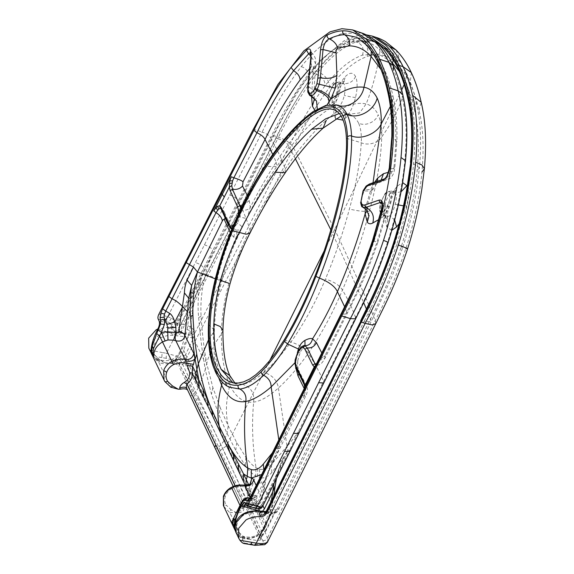 <?xml version="1.0" encoding="UTF-8"?>
<svg xmlns="http://www.w3.org/2000/svg" width="574" height="574" viewBox="0 0 574 574"><rect width="100%" height="100%" fill="white"/><g stroke="black" fill="none" stroke-linecap="round" stroke-linejoin="round"><path stroke-width="0.43" stroke-dasharray="2.87 2.15" d="M223.831 506.505L230.016 512.905L241.396 536.948L241.087 537.185L241.747 537.364L241.396 536.948C240.929 537.393 239.738 536.668 237.83 534.774L235.57 531.316M245.837 485.224L246.138 487.161L249.69 494.659C250.02 498.899 248.277 502.551 244.459 505.615C244.797 506.29 244.215 506.404 242.709 505.981C240.04 507.574 238.511 509.461 238.138 511.649L238.691 512.769L236.739 512.812C233.245 512.417 230.985 512.417 229.973 512.812L230.016 512.905M164.035 380.124L170.736 387.156M238.131 509.095L243.319 506.225L253.213 504.288L250.149 497.45M152.167 355.033L154.313 358.248L158.919 362.617L159.357 359.654C163.683 361.175 168.089 361.017 172.58 359.181C176.735 356.619 179.612 353.189 181.219 348.899L187.081 329.454L189.764 330.653L183.759 350.513C181.929 355.349 178.636 359.181 173.893 362.007C168.813 364.117 163.82 364.318 158.919 362.617L170.291 386.668M233.209 486.422L242.587 506.246L242.68 507.545L244.474 506.153L244.459 505.615C242.996 505.744 242.393 506.003 242.659 506.383L215.681 449.284C220.416 446.134 223.595 442.267 225.23 437.704L227.046 433.399L228.201 425.894C225.367 413.481 225.934 399.949 229.887 385.29C235.792 397.538 243.706 403.156 253.651 402.13C260.883 401.104 269.134 396.383 278.412 387.974C288.284 379.048 298.25 367.468 308.31 353.24C321.218 334.42 332.604 313.354 342.47 290.042C353.347 264.406 362.309 238.138 369.369 211.239C376.838 183.773 380.978 158.969 381.782 136.827C390.858 124.4 397.717 111.37 402.367 97.731C406.349 115.245 407.131 136.691 404.706 162.069C402.087 187.849 396.39 214.511 387.629 242.041C378.524 268.984 367.834 294.139 355.564 317.501L298.372 431.713L289.719 450.03C289.605 449.234 288.966 449.528 287.818 450.913L287.007 446.371L271.337 464.567C267.549 468.456 263.645 470.02 259.613 469.259L256.04 467.745C252.488 465.449 249.109 461.984 245.887 457.349L236.703 442.54L228.201 425.894L220.222 407.705L218.924 414.801L227.046 433.399L235.771 450.403L245.206 465.5C248.52 470.199 252.008 473.737 255.674 476.097L259.613 477.769L272.298 505.342L266.264 525.232L272.205 504.905L270.526 505.838L264.65 525.253C263.043 529.537 260.173 532.973 256.026 535.556C251.527 537.436 247.121 537.623 242.795 536.123C242.214 537.393 241.747 537.666 241.396 536.948C246.275 538.613 251.254 538.376 256.334 536.252C261.062 533.397 264.341 529.551 266.178 524.722L250.429 490.957C248.786 495.527 245.6 499.387 240.872 502.53L187.59 389.99M258.106 507.933C260.209 508.284 261.837 507.581 262.992 505.816L262.476 504.811C261.443 506.907 259.814 507.638 257.604 506.993L258.551 508.944M259.383 510.803L262.662 511.061M262.153 503.943L262.117 503.872C260.869 506.132 259.247 506.849 257.245 506.017L257.274 506.074C259.498 506.713 261.127 506.003 262.153 503.943M201.087 316.08L198.626 317.716C197.492 305.404 198.188 292.991 200.713 280.492C196.882 290.322 194.22 300.324 192.728 310.491C192.297 310.01 191.092 311.768 189.133 315.779L191.644 298.136L200.713 280.492L203.411 272.499L205.607 274.315C201.818 288.263 200.312 302.182 201.087 316.08C201.94 329.777 203.275 342.42 205.09 354.007L206.733 363.529L205.284 369.591L211.469 394.187L218.924 414.801M275.226 485.654L275.204 484.822C276.596 474.447 279.56 465.076 284.08 456.703L275.958 476.348L277.264 473.737L277.766 474.095L262.476 504.811L262.598 506.433M245.421 503.434L257.604 506.993L257.712 507.854L256.614 508.04L246.21 505.113M158.187 319.051L168.756 322.33L170.413 323.334L176.01 334.599L157.771 329.124M346.395 138.269L361.283 142.754C367.956 145.983 378.869 142.79 381.782 136.827C381.961 127.823 380.756 120.447 378.166 114.707C375.805 122.047 365.38 126.603 358.592 123.159C360.816 128.217 361.713 134.754 361.283 142.754C360.056 162.585 356.088 184.684 349.394 209.051C343.044 232.901 335.065 256.219 325.458 279.021C315.614 302.462 304.112 323.463 290.953 342.032C281.827 354.502 272.844 364.605 264.004 372.347C272.37 375.138 277.17 380.347 278.412 387.974L287.007 446.371C290.344 442.719 294.132 437.833 298.372 431.713L298.753 433.449M264.004 372.347C255.975 379.371 248.793 383.353 242.458 384.286L234.953 383.626L232.965 382.808M237.83 534.774L242.795 536.123M258.515 510.767L259.491 511.054M277.766 474.095L289.719 450.03L289.906 451.516M231.659 487.792L232.147 488.474C236.223 486.53 240.506 486.006 244.998 486.903L248.14 496.108C248.391 500.119 246.583 503.412 242.709 505.981M236.739 512.812L230.927 509.612L229.973 512.812M275.204 484.822L272.205 504.905M259.613 469.259L259.613 477.769C264.09 478.623 268.166 476.858 271.832 472.452L284.08 456.703L287.818 450.913L277.264 473.737M198.626 317.716C199.982 332.733 201.61 346.56 203.519 359.202L189.764 330.653L192.728 310.491M270.526 505.838L271.373 500.966M250.429 490.957L255.674 476.097L256.04 467.745C252.438 445.941 251.642 424.071 253.651 402.13C254.54 392.874 250.809 386.926 242.458 384.286M229.894 375.712L229.887 385.29C224.183 373.007 221.356 355.916 221.428 334.018C221.564 317.996 224.047 301.077 228.875 283.269C234.199 264.736 241.216 246.928 249.934 229.851C261.12 207.393 272.872 187.102 285.199 168.993C298.717 148.946 312.421 132.694 326.312 120.231C340.547 107.058 353.835 101.605 366.198 103.88C372.985 86.624 377.599 68.844 380.038 50.541C385.262 55.649 389.768 62.171 393.556 70.093C397.287 78.05 400.221 87.262 402.367 97.731L402.761 94.638M361.563 32.926L342.334 33.457C329.167 37.92 315.485 48.955 301.293 66.57C287.38 84.93 274.322 106.764 262.131 132.07L253.335 129.222M378.51 43.889L380.038 50.541C371.321 41.192 360.666 38.472 348.081 42.376C335.302 46.695 322.057 57.393 308.346 74.455C294.921 92.27 282.329 113.401 270.562 137.839C269.17 135.342 266.358 133.419 262.131 132.07L167.673 316.762L158.933 314.107M238.691 512.769C242.96 511.972 244.553 510.394 243.469 508.019L240.872 502.53M310.599 52.299L311.223 52.313L311.517 57.651L308.733 86.645L314.122 90.893L311.682 93.842L313.368 68.564C313.483 66.06 312.895 65.414 311.61 66.641L309.422 68.923M244.553 498.483L249.102 498.146L250.077 498.82L252.754 498.627L249.597 498.246M249.116 498.763L251.448 497.959L252.962 495.441L256.011 495.376C256.851 494.479 257.145 494.566 256.887 495.642C255.222 498.297 252.747 499.387 249.46 498.928L249.353 498.153M381.696 202.414L382.836 210.744C381.366 209.955 381.036 209.539 381.854 209.503M246.275 505.45L247.868 506.49L241.41 508.456C238.741 510.071 237.033 511.592 236.273 513.013L240.578 507.064C241.561 508.801 241.668 508.887 240.901 507.316C241.668 508.887 241.561 508.801 240.578 507.064L242.572 503.922C240.972 503.434 240.406 503.635 240.865 504.524M392.15 171.375L388.612 178.93L384.379 179.196C387.472 178.256 389.617 174.783 390.801 168.77L394.74 168.469L394.001 167.12C393.671 169.674 393.054 171.088 392.15 171.375L388.404 172.293M253.213 504.288L254.368 505.479L256.564 502.379L258.809 500.341L262.017 499.193L261.679 497.658C260.653 502.078 257.834 504.288 253.213 504.288M382.105 203.935L384.709 209.56L383.353 216.498C384.343 215.838 384.508 216.785 383.855 219.34L385.534 216.176L382.836 210.744L374.148 241.001L372.964 240.549M251.383 504.546L253.93 505.543L256.564 502.379M265.855 477.317L266.171 478.781L264.693 480.187L272.966 461.632L273.942 460.822L273.525 458.454L265.855 477.317L261.679 497.658L256.191 485.482M246.684 498.462L242.572 503.922L256.169 502.465L256.865 498.433C254.913 500.062 252.431 500.829 249.41 500.715L247.868 506.49L254.368 505.479C255.882 505.565 260.618 505.127 262.017 499.193L266.171 478.781L269.349 470.034L269.206 468.37M261.644 474.511L273.525 458.454L279.502 445.359L272.37 452.843M256.865 498.433L256.887 495.642L264.693 480.187C263.968 482.16 262.131 483.086 259.168 482.978L276.194 448.567L279.316 448.538L272.966 461.632M374.643 182.216L371.055 188.753L365.308 208.714M373.035 182.762L372.189 186.464L372.698 189.327L364.705 189.815L367.41 185.883L376.049 184.175L377.477 181.248M383.425 179.217L370.524 183.945L376.752 183.529L381.172 179.985M250.07 483.968L250.106 485.489L244.998 486.903L244.409 485.159L250.673 483.229L249.611 487.943L248.7 484.829M264.693 480.187L258.809 500.341M315.112 366.564L318.183 360.357L320.084 360.099L342.793 314.157L346.997 314.007L346.775 312.256L325.164 355.363L324.87 358.363L320.084 360.099L317.888 364.21L315.757 365.251M304.694 387.615L300.97 395.149L305.605 396.16L304.615 394.969L279.502 445.359L278.806 439.878M249.46 498.928L249.41 500.715M383.353 216.498L378.84 219.526M245.916 489.206L249.611 487.943L249.798 494.975L249.611 486.752L250.049 483.81M233.675 224.57L235.419 222.016L238.188 214.461M242.587 506.246L242.659 506.383C243.606 508.392 242.099 510.143 238.138 511.649M321.813 352.996L323.176 356.54C323.557 357.609 324.224 357.215 325.164 355.363M383.855 219.34L376.974 242.285C368.257 267.219 358.19 290.537 346.775 312.256L344.637 306.789M295.553 366.843L295.797 361.735L294.9 362.797M304.615 394.969L305.282 390.772L304.206 388.605M390.334 106.463L392.415 101.476C390.456 91.754 387.708 83.108 384.171 75.531L381.05 69.605M394.001 167.12L395.795 143.916C396.218 127.55 395.091 113.401 392.415 101.476L393.147 96.941C396.053 109.67 397.301 124.544 396.892 141.541L393.283 137.803C393.577 120.518 392.178 105.465 389.079 92.644L393.147 96.941C390.966 86.495 387.888 77.016 383.913 68.521L379.809 64.625C383.611 72.69 386.704 82.032 389.079 92.644L387.608 91.295M247.444 195.77L249.252 200.62L250.321 207.293C258.616 190.999 267.226 175.945 276.151 162.148L272.786 154.478M208.513 339.873L213.241 332.705C213.557 316.009 216.104 298.652 220.875 280.643C224.958 265.647 230.174 250.917 236.524 236.452L233.561 237.17L230.289 232.721M215.544 372.117L221.586 377.47C225.058 383.726 227.77 387.063 229.736 387.486L216.994 373.279C211.605 361.842 209.266 345.993 209.984 325.738C210.651 310.649 213.141 294.606 217.431 277.608C221.657 261.141 227.003 245.17 233.475 229.679C243.441 206.016 254.49 184.95 266.623 166.474L276.646 166.546L276.151 162.148C289.389 141.699 302.893 124.759 316.654 111.327L314.882 110.459M311.531 96.21L311.682 93.842M208.462 324.482L214.367 330.043L213.241 332.705L214.425 357.595L218.687 377.699M317.888 364.21L315.951 365.236L309.644 377.606M389.294 167.945L390.801 168.77L393.283 137.803L391.827 136.483M311.61 66.641L310.685 55.822M304.012 389.316L309.178 378.56M305.224 345.692L301.773 347.284L298.408 352.536L296.026 360.185L295.732 364.289L296.873 368.723L304.694 384.695L305.325 388.196L304.729 390.851L276.194 448.567L274.444 448.674M297.461 353.154L300.568 351.891C299.355 354.309 297.454 361.642 297.755 360.974L295.797 361.735L297.476 352.458M240.406 209.747L240.972 209.883C245.256 210.73 248.37 209.869 250.321 207.293L247.667 216.312L240.334 231.358L236.524 236.452C237.521 233.008 236.531 230.239 233.553 228.143L237.335 223.437L240.025 216.778L240.879 208.764M285.364 172.623L285.199 168.993C281.676 159.084 276.797 148.702 270.562 137.839L203.684 268.173C202.371 265.755 199.58 263.861 195.303 262.497M225.015 217.575L224.513 212.538C224.714 212.064 223.53 210.68 220.94 208.369L229.471 226.264L231.566 228.66L233.553 228.143L232.499 227.347M315.865 365.028L316.704 365.15M187.892 390.557L186.959 388.655M264.542 166.603L266.623 166.474C289.748 131.288 316.805 101.62 336.909 105.035M326.864 105.107L316.654 111.327L317.307 109.024M237.779 216.19L240.025 216.778C244.259 218.256 246.555 218.579 246.92 217.74L247.667 216.312C256.944 198.095 266.609 181.506 276.646 166.546L287.108 151.715C305.296 126.28 327.51 107.08 337.06 105.659L338.832 105.394M358.592 123.159C356.031 118.1 352.357 114.972 347.571 113.774L339.241 113.508M341.071 116.005L349.329 114.262L347.571 113.774L349.1 114.204L359.604 112.927L366.198 103.88C371.349 105.386 375.339 108.995 378.166 114.707M166.869 321.691C166.338 320.5 166.611 318.857 167.673 316.762L171.353 318.154L174.496 320.22L176.139 322.308C175.084 324.375 173.441 325.071 171.217 324.403L158.976 320.73M205.09 354.007L203.519 359.202L205.284 369.591L200.039 384.451C198.403 389.021 195.217 392.889 190.496 396.046M222.942 330.559L221.428 334.018C213.858 344.206 208.958 354.043 206.733 363.529L212.875 387.572L220.222 407.705M191.644 298.136L191.974 293.472L203.411 272.499C204.05 270.038 204.143 268.603 203.684 268.173L191.58 291.936L191.974 293.472M187.081 329.454L189.133 315.779L180.918 332.504L176.139 322.308L191.58 291.936M180.918 332.504C179.963 334.714 178.327 335.417 176.01 334.599M204.344 244.847C208.814 246.181 211.576 248.054 212.631 250.479C209.632 259.226 207.286 267.168 205.607 274.315L230.059 283.613M159.299 359.633L154.313 358.248M248.32 539.259L257.604 540.514L260.854 539.854L261.22 536.676L220.344 450.554L222.597 448.373C225.403 447.103 227.096 445.474 227.677 443.494L266.314 529.171L261.823 535.327L261.22 536.676L261.428 537.608L258.171 538.297L259.226 535.872L263.509 530.017L266.458 530.089L266.314 529.171L275.046 511.319L277.751 507.925L278.612 508.93C277.507 511.448 275.57 512.79 272.815 512.955L272.349 512.69L271.33 514.01L256.004 512.073C251.807 511.994 247.781 512.948 243.936 514.928C237.098 519.714 235.197 525.31 238.239 531.732L243.168 536.403L248.32 539.259C245.493 538.62 243.498 538.577 242.328 539.13L236.797 533.942L238.239 531.732M179.942 353.369L175.651 359.216L174.596 361.642C177.273 361.921 178.93 362.732 179.562 364.081L184.613 356.468C183.931 355.141 182.374 354.108 179.942 353.369L187.755 337.361L184.261 336.637L184.512 333.616L171.726 332.231C167.192 332.174 162.858 333.214 158.733 335.352L152.949 340.633M159.529 359.618L154.571 354.89L152.11 354.94L157.757 360.364L159.529 359.618L164.702 362.524L174.03 363.859C176.785 364.217 178.442 365.035 178.988 366.327L179.562 364.081L196.631 400.336L198.748 398.047L181.262 361.534L177.553 357.1M265.884 511.857L272.815 512.955L272.349 512.69L274.092 512.474L275.534 511.599L275.025 512.553L271.33 514.01L263.509 530.017M267.85 513.314C268.345 512.022 268.768 511.728 269.12 512.453L266.393 512.23L267.549 513.414L270.799 509.856L278.505 509.784L278.612 508.93M265.181 512.604L265.791 513.149L268.704 509.525L270.799 509.856L364.153 321.354L371.055 321.82L370.539 318.95L277.751 507.925L274.092 512.474L268.768 512.037L269.12 512.453M266.494 510.774L268.704 509.525L362.237 320.758C374.707 297.023 385.549 271.473 394.761 244.094C403.551 216.312 409.219 189.398 411.759 163.346C414.119 137.473 413.115 115.618 408.731 97.788L407.44 96.748M154.571 354.89C151.5 348.418 153.402 342.807 160.261 338.057C164.114 336.106 168.153 335.18 172.365 335.288L184.261 336.637M366.399 309.034L370.539 318.95C382.227 296.622 392.444 272.621 401.19 246.935C409.535 220.725 414.873 195.303 417.205 170.679C419.364 146.327 418.403 125.785 414.306 109.06C412.024 98.836 409.047 89.838 405.38 82.06L404.211 84.543M391.863 230.274L386.991 227.333C385.168 222.669 385.326 215.853 387.457 206.884C389.839 197.851 393.168 190.877 397.452 185.962L402.639 182.568M407.102 185.495C409.004 190.123 408.867 196.968 406.686 206.03L399.203 223.623M391.389 61.813L378.266 53.978L362.524 55.104C350.527 59.301 338.014 69.554 324.984 85.863C312.177 102.961 300.173 123.195 288.98 146.564L194.93 332.87L193.33 338.595L184.613 356.468L227.677 443.494L269.816 360.45M335.675 118.768L335.352 118.187C333.2 113.408 333.164 106.448 335.252 97.315C337.591 88.231 340.97 81.293 345.397 76.493C349.839 72.195 353.218 72.209 355.55 76.536C357.631 81.372 357.631 88.331 355.557 97.415C353.24 106.477 349.882 113.394 345.483 118.158L343.108 120.153M188.286 334.298L188.408 335.266C191.185 335.381 193.359 334.585 194.93 332.87L194.112 330.315C193.058 332.949 191.12 334.276 188.286 334.298L180.014 332.504C175.371 331.966 172.487 330.595 171.353 328.385L170.607 326.8L157.85 328.967M396.06 50.038L398.837 56.776L397.194 64.252C389.107 55.24 379.12 52.643 367.238 56.467C355.234 60.672 342.714 70.932 329.67 87.255C316.848 104.36 304.837 124.594 293.644 147.956L184.319 362.373C183.493 360.307 181.341 358.341 177.854 356.461L166.438 353.254L166.209 358.32L175.12 360.651L176.756 361.598L179.684 364.999C195.949 394.46 211.01 423.813 224.857 453.073C238.705 482.347 251.319 511.491 262.72 540.514C263.631 542.086 263.394 543.363 262.024 544.339L254.347 544.611L244.158 542.99L242.372 539.216M260.646 538.921L178.988 366.327M198.748 398.047L262.942 534.172L263.157 535.068L261.127 533.748M411.35 72.618L410.116 83.445C413.782 91.23 416.76 100.235 419.049 110.452C423.146 127.191 424.114 147.74 421.947 172.107C419.616 196.746 414.27 222.188 405.918 248.427C397.172 274.135 386.955 298.157 375.274 320.493L267.434 538.046L267.764 541.512M244.158 542.99L243.857 543.513M371.78 38.085L352.572 38.645C339.643 43.1 326.19 54.006 312.213 71.355C298.408 89.58 285.457 111.256 273.353 136.375L177.574 323.98L183.034 324.353L277.744 138.721C283.872 140.565 287.617 143.177 288.98 146.564L295.409 158.783M180.014 332.504C178.787 330.409 179.088 327.567 180.918 323.98L275.829 138.112C287.782 113.3 300.575 91.869 314.208 73.824C328.012 56.654 341.308 45.855 354.086 41.443L372.878 40.811L384.953 49.099M265.554 513.127L270.921 513.859L274.028 513.673L276.582 512.453L278.505 509.784L371.055 321.82L391.604 277.594L402.819 247.164L401.19 246.935C404.369 247.674 402.891 246.849 396.756 244.467C405.531 216.721 411.149 189.815 413.603 163.741C415.892 138.011 414.873 116.228 410.546 98.398C408.171 87.729 405.065 78.344 401.248 70.25L406.83 73.91L405.38 82.06L399.396 71.449M396.756 244.467C387.615 271.631 376.745 297.26 364.153 321.354L362.237 320.758L360.788 321.182M414.306 109.06L416.344 102.653C413.947 91.876 410.776 82.297 406.83 73.91C402.862 65.501 398.083 58.44 392.508 52.722L385.95 49.644C390.643 54.25 395.127 60.909 399.396 69.633L401.248 70.25C397.416 62.179 392.925 55.513 387.773 50.261L374.664 41.414L356.009 42.017C343.309 46.429 330.057 57.185 316.245 74.297C302.677 92.098 289.848 113.573 277.744 138.721L275.829 138.112L273.353 136.375M392.501 52.715L381.38 44.205L372.863 40.811L377.792 43.179M401.011 191.859L395.615 192.799C396.584 195.382 396.469 199.178 395.264 204.179C393.936 209.166 392.128 213.026 389.839 215.759L385.592 217.302L384.745 216.075L387.83 219.677L386.991 227.333M387.457 206.884L388.763 206.583L385.039 204.696C386.345 199.63 388.153 195.727 390.464 192.986L393.405 191.099L395.615 192.799L390.944 192.929L388.785 191.443L385.183 193.33L380.655 202.715C379.766 206.382 379.715 209.187 380.512 211.132C381.43 212.882 382.801 212.868 384.645 211.074L388.942 202.507C389.861 198.812 389.904 196.007 389.086 194.091C388.146 192.376 386.761 192.405 384.917 194.184M385.039 204.696C383.87 209.718 383.776 213.514 384.745 216.075L380.368 212.409L380.512 211.132M333.15 107.029L334.133 108.292L338.854 107.08C341.286 104.396 343.101 100.507 344.3 95.406C345.354 90.305 345.261 86.416 344.02 83.747L341.437 82.01L338.337 83.847C335.919 86.538 334.111 90.398 332.898 95.413C331.829 100.472 331.908 104.346 333.15 107.029L329.261 103.908C328.292 101.648 328.35 98.326 329.433 93.957C330.646 89.58 332.339 86.222 334.513 83.89L337.196 82.326L339.349 83.861C340.296 86.179 340.224 89.522 339.141 93.899C337.935 98.247 336.249 101.562 334.097 103.858L330.05 104.956L328.773 103.363L336.07 110.265L333.15 107.029M166.209 358.32L161.811 357.602L162.119 352.551L166.438 353.254L276.847 136.648C289.016 111.299 302.082 89.444 316.052 71.09C330.244 53.526 343.848 42.49 356.877 37.977L376.013 37.367M157.714 360.278L155.927 356.504L149.95 350.083L148.824 348.174M170.607 326.8C173.664 326.943 175.838 325.68 177.115 323.004L272.915 135.392L295.811 93.368L319.725 60.909L344.228 40.661L355.78 35.868L366.391 34.87M194.112 330.315C191.587 327.223 187.899 325.236 183.034 324.353C181.147 327.926 180.631 330.724 181.484 332.748M164.702 362.524L158.001 360.666L152.203 355.119M177.115 323.004L177.574 323.98C176.283 326.628 174.209 328.098 171.353 328.385M236.33 532.751L224.456 507.66L226.127 505.084L230.927 509.612M232.147 488.474C228.832 490.325 226.558 492.887 225.331 496.151C223.724 495.871 223.121 496.144 223.516 496.976M170.335 386.754L170.622 387.113M240.901 507.316L239.989 505.393M152.799 356.203L164.673 381.294M264.65 525.253L266.178 524.722M256.026 535.556L256.556 536.654C261.737 533.16 264.973 529.35 266.264 525.232M200.039 384.451L183.759 350.513L181.219 348.899M173.893 362.007L172.58 359.181M275.958 476.348L273.985 483.566M284.202 339.865L290.953 342.032C299.456 344.752 305.239 348.49 308.31 353.24C314.595 362.962 319.668 372.361 323.528 381.445L323.765 382.987M355.564 317.501C352.493 308.704 348.131 299.549 342.47 290.042C339.715 285.422 334.039 281.755 325.458 279.021M225.331 496.151C224.24 499.394 224.506 502.372 226.127 505.084M271.337 464.567L271.832 472.452M257.769 468.621L257.582 477.059M245.887 457.349L245.206 465.5M236.703 442.54L235.771 450.403M307.786 91.969L310.556 95.643M308.116 85.533L308.733 86.645L308.726 92.873L314.358 98.534L313.985 93.454L315.528 63.197L310.929 56.453M256.011 495.376L252.754 498.627L254.971 497.436C253.536 498.591 251.685 498.835 249.417 498.167M242.572 503.922L243.85 507.394M395.795 143.916L396.892 141.541L394.74 168.469L393.742 172.968C391.963 176.914 390.255 178.901 388.612 178.93L376.731 183.537M268.718 471.111L280.169 447.82L279.502 445.359M263.839 470.092L263.925 471.806M363.313 207.558L366.198 209.431M362.223 206.855L362.825 207.221L361.52 203.368L367.432 209.331L367.252 210.622M360.594 202.478L361.52 203.368C361.405 199.501 362.28 195.361 364.16 190.955L371.873 191.013L371.055 188.753M366.119 186.084L367.41 185.883L370.524 183.945L369.512 183.967M257.389 483.078L259.168 482.978L252.962 495.441L251.19 495.534M341.013 314.15L342.793 314.157C354.689 291.456 365.143 267.068 374.148 241.001L377.764 242.522C370.754 263.079 362.675 282.487 353.519 300.747L324.87 358.363C324.21 359.259 325.178 358.822 321.691 363.069C320.608 364.411 318.821 365.121 316.339 365.193L315.729 365.667M279.316 448.538L280.169 447.82L305.605 396.16C306.373 395.371 307.033 393.097 307.578 389.344L306.875 386.625L305.282 390.772M245.206 485.181L246.138 487.161M249.518 498.347L251.448 497.959M240.578 507.064L239.128 507.1M249.69 494.659L248.14 496.108M363.134 191.307L364.16 190.955L364.705 189.815L363.586 190.353M243.469 508.019L242.659 506.383M244.459 505.615L235.075 485.776M216.298 276.654C215.48 276.704 215.853 277.02 217.431 277.608L221.98 280.184L220.875 280.643L215.329 278.864M318.706 362.876L316.41 364.095M371.278 51.179L368.924 46.537L356.748 37.353M378.388 63.463L379.809 64.625C375.984 56.575 371.522 49.952 366.413 44.736L365.337 44.033M384.171 75.531L383.913 68.521C379.801 59.854 374.808 52.528 368.924 46.537L356.892 37.425M302.907 391.368L303.947 392.666M304.033 389.265L304.385 388.239M304.148 389.029L304.729 390.851M304.543 386.919L305.325 388.196M231.831 230.023C231.243 229.378 231.788 229.263 233.475 229.679C237.292 230.561 239.989 230.181 241.568 228.538L240.334 231.358C232.829 247.1 226.708 263.373 221.98 280.184C217.252 297.684 214.719 314.308 214.367 330.043L214.367 330.043C214.131 342.111 214.906 352.594 216.685 361.498C217.969 367.984 219.605 373.308 221.586 377.47L222.253 382.133M303.897 384.02L306.875 386.625L298.774 370.539L296.084 368.049M387.629 242.041L388.232 242.178M404.706 162.069L405.509 160.742M229.765 194.995C234.056 196.423 236.825 198.367 238.074 200.814C243.311 210.959 247.265 220.638 249.934 229.851L250.056 232.85M301.293 66.57C305.411 68.048 307.764 70.674 308.346 74.455M342.334 33.457C346.459 34.813 348.375 37.784 348.081 42.376M369.369 211.239C364.856 211.828 358.198 211.096 349.394 209.051M254.82 507.588L255.416 508.277M258.214 508.916L256.614 508.04M262.225 507.115L257.712 507.854M305.016 345.641L304.242 346.66L300.647 347.514M294.921 363.658L297.483 365.868L297.755 360.981L295.481 359.618M235.419 222.016L237.335 223.437C241.166 225.238 242.58 226.938 241.568 228.538M228.646 225.503L231.76 229.033M221.09 209.001L224.513 212.538L231.587 228.524M298.932 373.861L298.774 370.539L297.483 365.868L296.127 368.121M305.899 345.591L304.242 346.667C303.589 346.509 299.951 352.522 300.568 351.891L299.183 349.379M323.176 356.54L316.475 363.801M214.863 447.641L187.067 388.892M171.353 318.154L168.756 322.33M174.496 320.22C173.506 322.351 172.143 323.392 170.413 323.334M249.252 200.62L242.336 205.772M231.774 229.091L230.719 233.625M313.368 68.564L315.528 63.205C316.374 59.488 314.939 55.857 311.223 52.313L311.058 52.212M233.561 237.17C235.039 233.683 234.379 230.848 231.566 228.66M205.908 359.001L204.409 364.669M212.875 387.572L211.469 394.187M174.439 331.098C176.476 331.306 178.112 330.61 179.353 329.024M172.674 327.259C174.726 327.524 176.362 326.843 177.588 325.2M333.645 109.67L347.571 113.774M261.823 535.327L261.959 536.367L259.226 535.872M257.604 540.514L258.171 538.297M175.651 359.216L180.157 362.718M174.596 361.642L174.03 363.859M272.815 512.955L272.349 512.69M266.393 512.23L265.676 512.123M243.168 536.403L242.328 539.13M239.444 539.538L236.165 532.787M243.433 514.376L243.936 514.928M256.384 511.169L256.004 512.073M160.261 338.057L158.733 335.352M172.365 335.288L171.726 332.231M401.671 89.917L332.647 233.647L363.665 302.577M330.839 229.844L332.647 233.647L324.152 251.01M272.915 135.392L276.847 136.648C285.529 139.41 291.126 143.184 293.644 147.956L337.361 235.075C351.195 264.313 363.83 292.79 375.274 320.493L375.74 323.736M262.72 540.514C264.915 540.787 266.487 539.969 267.434 538.046C256.018 508.987 243.383 479.807 229.528 450.504C215.666 421.223 200.599 391.841 184.319 362.373C183.386 364.311 181.836 365.186 179.684 364.999M246.21 498.376L244.094 500.657M314.208 73.824L312.213 71.355M354.086 41.443L352.572 38.645M413.603 163.741L419.429 167.802C421.696 142.28 420.663 120.562 416.344 102.653L410.546 98.398L408.731 97.788C406.629 88.03 403.522 78.645 399.396 69.633L398.162 68.751M393.678 243.541L394.761 244.094M410.862 161.839C410.159 162.399 410.453 162.901 411.759 163.346M402.819 247.164C409.011 227.799 413.617 208.599 416.652 189.549L419.429 167.802L417.205 170.679M362.524 55.104C364.325 48.202 362.151 43.839 356.009 42.017M316.245 74.297C322.222 76.342 325.135 80.195 324.984 85.863M392.508 52.722L393.448 60.055M264.729 544.69L262.024 544.339M254.956 545.3L254.347 544.611M250.594 544.669L249.984 543.98M407.626 248.75L405.918 248.427M419.049 110.452L421.208 102.337M394.682 220.036L389.839 215.759M406.686 206.03L403.508 205.865M398.334 204.918L395.264 204.179M397.452 185.962L395.924 191.106L390.464 192.986M337.304 93.54C338.222 89.824 338.28 86.975 337.476 85.009C336.565 83.266 335.194 83.273 333.365 85.038L329.06 93.591C328.127 97.3 328.077 100.12 328.902 102.043C329.828 103.743 331.198 103.729 333.013 102.007L337.304 93.54L339.141 93.899M389.086 194.091L390.944 192.929C391.92 195.182 391.863 198.482 390.786 202.837L388.942 202.507M386.051 193.051C383.891 195.39 382.219 198.733 381.036 203.081L380.655 202.715L381.036 203.081C379.981 207.393 379.923 210.694 380.863 212.976L381.674 214.095L385.721 212.925L384.645 211.074M385.721 212.925C387.895 210.579 389.581 207.214 390.786 202.837M355.55 76.536C353.354 81.307 349.509 83.711 344.02 83.747L339.349 83.861L337.476 85.009M275.046 511.319L275.025 512.553L266.458 530.089L261.959 536.367L260.847 539.847M316.052 71.09C324.554 74.139 329.089 79.521 329.67 87.255M356.877 37.977C364.44 39.032 369.943 48.847 367.238 56.467M410.116 83.445C406.435 75.689 402.123 69.289 397.194 64.252M175.12 360.651L177.854 356.461M161.811 357.602L155.927 356.504M149.95 350.083L162.119 352.551M334.097 103.858L333.013 102.007M328.902 102.043L328.773 103.363L328.027 99.761L328.823 93.634L333.637 84.17L334.513 83.89M329.06 93.591L329.433 93.957L329.06 93.591M333.365 85.038L333.637 84.17C333.372 83.811 337.512 81.766 337.196 82.326L344.493 81.393L343.776 82.025L345.397 76.493M335.252 97.315L336.701 97.128L332.898 95.413M335.352 118.187L336.063 110.258M338.337 83.847L343.776 82.025C341.064 84.873 338.703 89.91 336.701 97.128C335.56 103.528 335.18 106.958 335.568 107.417L336.07 110.265M355.557 97.415C353.419 97.437 349.666 96.762 344.3 95.406M338.854 107.08C343.388 109.928 345.598 113.623 345.483 118.158M188.408 335.266L187.755 337.361C190.575 337.29 192.434 337.699 193.33 338.595M220.344 450.554L196.631 400.336M149.462 349.344L152.11 354.94M257.245 506.017L244.452 502.279M241.747 537.364C245.758 539.015 250.695 538.785 256.556 536.654M278.878 469.891L276.489 478.529M230.834 382.241L236.344 384.128L234.945 383.08M262.117 503.872L278.871 469.919M273.791 496.101L272.298 505.342M377.764 242.522L385.534 216.176C386.84 211.239 387.098 204.832 381.954 202.529M376.759 183.529L371.873 191.013L368.185 202.378L367.525 206.977L367.676 211.397M250.077 498.82L248.994 498.856M244.474 506.153L244.474 506.153C248.341 503.147 250.121 499.416 249.798 494.982M187.806 390.363L186.981 388.706M246.87 217.883L241.819 228.151M333.193 109.526L348.102 113.917M268.768 512.037L266.092 511.534M387.83 219.684L380.368 212.409C379.479 211.383 379.5 208.168 380.426 202.766L385.183 193.33C386.811 191.989 388.017 191.357 388.785 191.443L396.684 190.403L395.924 191.106C393.212 194.12 390.822 199.278 388.763 206.583C387.522 213.112 387.084 216.542 387.436 216.872L387.83 219.677"/><path stroke-width="0.86" d="M235.57 531.316L234.594 527.14L231.975 521.608L238.131 509.095M223.831 506.505L223.372 505.421L223.394 496.374L223.831 506.505L235.699 531.596M151.048 350.556L152.167 355.033L164.673 381.294C165.068 382.126 166.022 382.112 167.543 381.244C165.893 378.481 165.613 375.475 166.704 372.225C167.924 368.953 170.205 366.413 173.542 364.598L171.856 361.383C176.039 359.36 180.423 358.714 185.007 359.439L175.838 340.734L173.606 340.152L167.974 339.959L162.614 341.86C156.688 345.383 153.703 350.126 153.667 356.088L151.048 350.556C151.479 344.041 153.724 336.902 157.771 329.124C159.529 325.637 159.931 322.839 158.976 320.73L158.187 319.051C157.663 317.824 157.907 316.174 158.933 314.107L253.335 129.222L277.967 84.414L303.833 50.871L329.935 31.879L341.889 28.7L352.637 29.927L365.997 38.939C370.768 43.617 375.317 50.383 379.658 59.244C383.848 68.406 387.005 77.942 389.143 87.858C396.132 117.161 394.776 154.428 385.068 199.659C375.547 240.8 361.082 279.567 341.673 315.944L350.391 318.62C363.098 294.397 374.14 268.316 383.518 240.37C392.551 211.842 398.385 184.218 401.025 157.506C403.457 131.202 402.518 108.988 398.191 90.871L389.143 87.858M152.727 354.093L153.567 348.447L159.601 335.905L171.856 361.383C167.866 363.557 165.147 366.599 163.683 370.517L164.035 380.124M262.662 511.061L264.384 508.923L262.957 505.73M258.551 508.944L259.383 510.803M264.384 508.923L272.6 492.198L275.233 485.597L276.489 478.529M246.784 505.794L248.65 503.735L260.682 506.957L258.214 508.916L255.416 508.284L246.72 505.773L244.452 502.279L241.338 505.751L258.515 510.767M333.645 109.67L332.741 109.404C336.845 110.473 340.038 113.451 342.326 118.344C344.644 123.188 346 129.824 346.395 138.269C348.002 167.651 335.603 223.415 315.169 275.742C305.72 300.037 295.402 321.411 284.202 339.865L276.632 351.41L269.328 361.046L262.34 368.845L255.681 374.865L249.468 379.149L243.634 381.854L238.203 383.059L233.216 382.858L228.689 381.351L224.664 378.704L221.141 375.023L216.807 367.912C204.165 343.79 209.087 285.386 232.549 230.683C241.884 208.297 252.625 187.798 264.757 169.187C290.896 128.906 318.462 105.221 332.741 109.404L333.193 109.526M208.462 324.482L209.029 323.6C208.326 343.295 210.593 358.707 215.846 369.835C221.105 380.928 228.552 386.051 238.181 385.204C245.371 384.286 253.077 379.801 261.292 371.751C269.22 363.851 276.955 353.713 284.503 341.343C296.184 321.971 306.652 300.31 315.908 276.352C333.422 230.985 348.468 177.481 347.5 136.964C347.141 128.49 345.742 121.638 343.309 116.4C344.127 114.75 345.426 114.161 347.191 114.642C349.717 120.074 351.173 127.191 351.553 135.988C352.572 177.23 337.311 231.81 319.424 278.067C310.039 302.354 299.413 324.324 287.552 343.977C279.782 356.719 271.811 367.145 263.631 375.267C255.2 383.511 247.301 388.11 239.939 389.057L229.033 387.149C223.53 384.444 219.038 379.436 215.544 372.117L213.176 366.255C209.381 355.206 207.81 341.286 208.462 324.482C209.144 309.508 211.605 293.608 215.846 276.783C219.993 260.567 225.238 244.825 231.58 229.55L231.58 229.55C241.295 206.331 252.28 185.352 264.542 166.603L264.542 166.603C280.456 141.778 296.615 123.46 313.024 111.657L325.91 105.358L336.895 105.035C341.193 106.09 344.615 109.29 347.191 114.642C359.245 119.521 374.42 109.828 377.168 98.118C380.096 104.669 381.459 113.243 381.265 123.833L390.334 106.463M260.682 506.957L262.648 506.347L289.906 451.516L284.611 451.272L350.391 318.62L355.701 318.857L355.564 317.501M170.335 386.754C170.736 387.464 171.425 387.177 172.394 385.886L178.263 389.215L180.236 389.201L179.669 388.067C179.971 385.943 181.477 384.078 184.175 382.463L186.966 384.099C186.134 385.577 186.17 387.177 187.067 388.892C186.119 386.883 183.651 386.611 179.669 388.067M184.254 382.42C188.15 379.895 189.958 376.601 189.685 372.555L186.485 363.22C181.958 362.244 177.639 362.703 173.542 364.598M234.594 527.14C235.039 520.647 237.284 513.522 241.338 505.751M271.373 500.966L273.985 483.566M250.149 497.45L244.718 485.654C239.997 485.023 235.649 485.74 231.659 487.792L231.437 487.269C231.437 487.276 234.005 485.547 239.516 484.994L244.416 485.102C244.854 485.496 246.49 485.295 249.338 484.513L250.666 483.258M356.913 37.439L365.337 44.033C370.266 49.055 374.614 55.535 378.388 63.463L378.696 61.16C382.549 69.339 385.692 78.81 388.103 89.566C391.267 102.61 392.695 117.921 392.401 135.507L389.832 167.4C388.598 174.582 386.144 178.995 382.471 180.623L368.537 185.373L365.825 187.059L363.134 191.307L360.938 201.711L362.015 204.904L364.655 205.033L378.919 200.161C382.356 199.307 383.332 202.421 381.854 209.503L372.964 240.549C363.837 267.032 353.24 291.8 341.164 314.861L251.333 496.288L249.195 499.811L247.021 501.231L245.457 500.169L243.857 500.126L244.553 498.483C241.819 501.662 240.542 503.455 240.721 503.872L240.865 504.524L243.857 500.126M248.65 503.735L341.673 315.944M187.892 390.557C187.038 388.828 184.484 388.383 180.236 389.201M170.736 387.156L178.263 389.215M238.188 214.461L238.497 210.407L237.571 206.862L239.954 205.686L232.47 189.334L231.774 185.632L232.599 180.867L233.848 177.818L231.329 176.763L229.722 180.86L229.291 187.189L219.77 205.765L221.277 207.53L228.832 224.025L230.569 226.163L232.205 225.869L233.675 224.57M190.46 316.518C191.601 332.231 193.158 346.545 195.146 359.46L196.724 354.165C194.83 342.398 193.56 329.39 192.921 315.14L190.46 316.518C189.764 306.215 190.166 295.847 191.666 285.422L197.47 271.968L193.46 267.075L187.095 280.141C185.431 283.915 184.534 288.17 184.412 292.905L178.787 331.198C182.137 332.159 184.161 333.516 184.857 335.281L187.554 311.804L182.647 306.774L174.769 322.079L166.919 324.461L167.759 328.12L167.759 331.822L175.773 332.533L173.606 340.152M336.916 75.244C333.415 78.143 327.89 79.004 320.321 77.827L323.04 49.536C323.915 43.911 326.01 40.338 329.318 38.817C334.635 36.241 339.693 34.863 344.5 34.684C342.9 33.931 342.355 32.639 342.865 30.802C337.921 30.982 332.705 32.409 327.23 35.086C326.886 36.88 327.582 38.121 329.318 38.817C333.896 41.041 336.701 44.162 337.727 48.187C336.464 48.761 335.898 50.282 336.034 52.765L336.916 75.244L335.245 88.159L330.882 99.144C342.8 89.989 353.828 86.028 363.959 87.248C369.613 88.209 374.018 91.833 377.168 98.118M317.824 78.172L316.92 83.675L314.767 89.063C312.909 92.149 311.201 93.54 309.623 93.239L310.556 95.643C312.435 96.009 314.487 94.337 316.697 90.62L319.28 84.141L320.321 77.827L317.824 78.172L320.565 49.773C321.469 42.289 323.693 37.396 327.23 35.086M309.623 93.239L308.094 90.936L308.116 85.533L307.779 85.949L310.929 56.453C311.445 49.443 309.96 47.341 306.466 50.146L291.054 67.416L293.579 70.71L308.604 53.834L310.599 52.299M249.611 498.225L249.102 498.146L250.006 498.806M378.919 200.161L380.067 202.557L381.696 202.414M244.718 485.654L244.409 485.159L244.718 485.654C249.575 486.336 252.531 484.399 253.586 479.842C253.112 478.486 252.46 478.149 251.62 478.831L250.07 483.968M193.531 364.347L186.485 363.22L185.617 360.895C190.252 361.713 193.309 360.981 194.794 358.707L193.531 364.347L192.534 366.119L192.197 373.136L198.504 386.467L198.64 379.005L195.146 359.46L193.775 353.419L184.857 335.281C184.024 340.102 181.018 341.925 175.838 340.734C174.833 338.739 174.977 336.048 176.268 332.655L175.773 332.533L175.924 327.352L174.769 322.079C173.563 317.91 171.97 315.061 169.976 313.526L165.764 311.13L164.473 314.122L164.085 317.2L165.204 320.299L169.976 313.526M272.37 452.843L263.358 464.022C259.477 468.721 255.473 470.58 251.333 469.604L251.276 478.099L261.644 474.511M365.308 208.714L365.129 213.793L367.303 222.246C368.752 223.982 370.582 224.233 372.784 222.999C374.6 215.975 372.289 210.773 365.868 207.408L362.825 207.221L362.015 204.904M381.172 179.985L383.489 173.685L377.742 177.99L374.643 182.216M233.848 177.818C238.432 179.16 241.489 180.466 243.024 181.743L265.037 139.475C263.961 137.05 261.263 134.797 256.951 132.709L233.848 177.818M215.329 278.864L197.47 271.968L222.325 221.033C221.951 217.847 219.849 215.042 216.025 212.624L213.822 210.945L231.329 176.763M249.417 498.167L249.102 498.146C247.344 497.629 246.124 498.304 245.457 500.169M251.333 469.604L247.724 468.047C240.47 463.44 233.883 455.326 227.957 443.702L243.527 473.88L247.272 476.377L251.276 478.099L251.62 478.831L250.601 483.351M195.748 380.648L195.885 373.193L211.555 409.025C206.209 396.835 201.818 381.739 198.367 363.729L196.724 354.165M253.586 479.842L256.191 485.482M378.84 219.526L372.784 222.999M382.105 203.935L380.067 202.557L365.868 207.408L364.655 205.033M229.098 450.92L227.957 443.702L219.275 426.303L211.555 409.025L212.717 416.294L245.206 485.181M151.565 351.647L152.225 346.014L156.738 333.58L159.601 335.905L161.423 332.396L167.759 331.822L167.974 339.959M236.036 513.386L233.783 517.992L234.737 520.424L240.865 504.524M240.721 503.872L236.215 513.106M232.922 523.603L233.783 517.992M388.404 172.293L383.489 173.685M309.329 376.766L314.265 366.793L312.672 365.086L304.923 349.229L303.223 347.22L300.381 348.504L297.461 353.154L295.481 359.618L295.287 362.969L296.277 366.578L304.091 382.571L304.902 385.714L309.329 376.766L309.644 377.606M237.571 206.862L230.074 190.496L229.291 187.189L231.774 185.632M156.738 333.58L160.541 324.037L160.569 320.751C161.502 319.438 162.851 319.044 164.623 319.575L164.379 324.489L161.423 332.396L165.054 340.784M344.637 306.789L337.44 291.692C330.007 308.64 321.705 324.353 312.543 338.818L316.41 342.578L321.813 352.996M294.9 362.797L271.15 386.912C261.73 395.091 253.27 399.949 245.787 401.506C235.649 403.113 227.591 397.667 221.614 385.154C217.654 400.286 216.872 414.005 219.275 426.303L220.875 433.427M304.206 388.605L298.006 375.862L295.553 366.843M373.035 182.762L381.265 123.833C377.656 132.616 362.632 140.293 351.553 135.988C349.781 135.507 348.432 135.83 347.5 136.964M367.252 210.622L365.129 213.793C357.659 240.528 348.432 266.494 337.44 291.692C335.094 286.541 329.089 281.999 319.424 278.067L315.908 276.352M272.786 154.478L265.037 139.475C275.979 116.759 287.674 96.891 300.137 79.879C299.815 76.213 297.633 73.156 293.579 70.71C280.593 88.367 268.381 109.031 256.951 132.709L253.852 130.305C265.461 106.269 277.866 85.304 291.054 67.416M243.024 181.743L242.508 186.041L247.444 195.77M197.47 271.968C194.019 286.268 192.505 300.661 192.921 315.14M230.289 232.721L224.456 219.928C223.996 218.873 223.293 219.218 222.36 220.968L222.325 221.033M381.05 69.605L371.12 56.467L363.959 87.248C361.972 99.46 348.095 109.562 336.909 105.035L336.909 105.035C335.144 104.576 333.982 105.286 333.408 107.18C337.534 108.177 340.827 111.256 343.309 116.4M371.278 51.179L371.12 56.467C364.899 49.594 357.659 46.049 349.387 45.834L337.727 48.187M314.882 110.459L312.399 106.204L311.531 96.21M309.422 68.923L300.137 79.879M218.687 377.699L221.614 385.154L222.253 382.133M187.095 280.141L191.666 285.422L188.688 298.179L187.554 311.804M315.757 365.251L314.265 366.793L315.112 366.564M310.685 55.822L308.604 53.834L306.466 50.146M318.183 360.357L300.97 395.149M365.337 44.033L365.136 41.005C358.872 34.131 351.446 30.731 342.865 30.802M304.694 387.615L304.902 385.714L304.543 386.919C303.983 382.664 304.098 385.111 303.897 384.02L296.084 368.049L296.277 366.578M182.647 306.774C179.21 303 175.673 300.338 172.028 298.803L168.907 296.507L162.643 308.826L165.764 311.13L216.025 212.624L218.708 209.022L220.703 208.262M220.179 208.219L219.77 205.765L217.697 206.296L215.975 207.63L213.822 210.945M297.476 352.458L298.473 348.827C299.8 344.967 301.953 342.147 304.945 340.382C308.417 338.595 310.95 338.072 312.543 338.818C311.474 343.245 309.034 345.541 305.224 345.692L303.223 347.22M312.672 365.086L315.004 363.787L307.269 347.959L304.923 349.229M231.006 228.43L231.932 228.71M228.832 224.025L228.646 225.503C228.667 226.041 230.92 228.926 231.013 228.438L231.903 229.213L231.587 228.524M316.475 363.801L315.004 363.787L315.865 365.028M185.617 360.895L185.007 359.439C189.815 360.034 192.742 358.025 193.775 353.419M315.241 88.166L317.271 89.544C324.741 92.199 329.282 95.406 330.882 99.144L326.864 105.107M209.029 323.6C209.704 308.884 212.122 293.235 216.298 276.654C220.394 260.646 225.568 245.098 231.831 230.023C241.632 206.669 252.517 185.883 264.485 167.658C287.136 133.161 313.684 103.951 333.408 107.18M339.241 113.508L325.573 118.868L311.639 129.243C299.298 140.436 287.072 154.779 274.96 172.279C262.447 190.073 250.537 210.22 239.236 232.728C231.437 248.004 225.195 263.889 220.502 280.392C216.362 295.653 214.167 310.161 213.894 323.93L220.308 326.563L222.942 330.559C222.856 350.707 225.173 365.753 229.894 375.712L234.945 383.08M220.933 208.369L221.09 209.001L221.277 207.53M162.643 308.826L160.863 313.095L160.103 317.508L160.569 320.751M158.352 330.115L161.423 332.396M166.919 324.461L165.204 320.299M176.268 332.655C177.66 333.121 178.5 332.633 178.787 331.198M208.513 339.873L198.367 363.729L195.885 373.193L192.534 366.119L187.418 365.559M265.676 512.123L264.944 512.015L265.181 512.604M264.944 512.015C261.923 511.52 260.036 511.965 259.283 513.357L259.642 515C262.878 515.517 265.131 514.419 266.393 511.699L266.494 510.774M243.433 514.376L243.254 513.924C239.035 516.464 236.373 519.944 235.261 524.356C234.142 528.353 236.323 533.698 236.165 532.787L236.014 522.771L243.433 514.376C247.545 512.216 251.864 511.147 256.384 511.169L265.884 511.857M377.792 43.179L384.953 49.099C389.961 54.207 394.367 60.758 398.162 68.751L398.385 67.108C402.238 75.287 405.38 84.751 407.798 95.506C412.225 113.552 413.251 135.658 410.862 161.839C408.293 188.193 402.561 215.429 393.678 243.541C384.365 271.272 373.401 297.153 360.788 321.182L266.393 511.699L266.845 512.668L361.254 322.114C380.662 285.737 395.127 246.971 404.641 205.829C414.349 160.598 415.712 123.331 408.717 94.028C406.586 84.113 403.422 74.577 399.231 65.414C394.898 56.553 390.342 49.78 385.57 45.109L372.21 36.09L366.391 34.87M399.203 223.623L396.598 226.981L391.863 230.274M402.639 182.568L407.332 186.033M399.396 71.449L391.389 61.813M343.108 120.153L335.675 118.768M236.165 532.787L238.813 538.383L238.648 528.367L246.045 519.893C250.293 517.576 255.078 516.471 260.395 516.586L259.642 515M157.85 328.967L156.121 329.835L148.659 338.158L148.824 348.174L152.203 355.119L151.471 353.771L152.949 340.633M361.254 322.114L365.172 323.334C377.857 299.083 388.914 272.973 398.342 245.019C407.368 216.542 413.136 188.946 415.662 162.234C418.008 135.816 416.968 113.501 412.555 95.306C410.137 84.478 406.988 74.95 403.106 66.713L399.231 65.414M266.845 512.668C265.575 515.366 263.423 516.672 260.395 516.586M238.813 538.376L239.925 540.263L256.269 543.126L365.172 323.334L371.952 324.913L375.74 323.736L267.764 541.512L266.085 542.947C263.602 543.779 260.331 543.836 256.269 543.126L254.956 545.3L264.736 544.69L266.085 542.947M243.857 543.513L254.956 545.3M244.158 542.99C243.706 543.951 242.3 543.04 239.925 540.263M384.953 49.099L384.824 46.946L371.78 38.085M396.06 50.038L385.333 41.486C381.832 39.541 378.725 38.164 376.013 37.367L389.416 46.401L396.06 50.038C402.109 56.266 407.203 63.793 411.35 72.618C415.476 81.408 418.762 91.316 421.208 102.337L412.555 95.306M223.516 496.976C224.979 493.066 227.691 490.002 231.659 487.792L239.989 505.393M163.683 370.517L166.704 372.225M172.394 385.886L167.543 381.244M262.992 505.816L262.727 506.182M232.965 382.808L221.169 369.376L229.894 375.712M284.611 451.272L257.31 506.232L255.416 508.277M365.997 38.939L375.066 41.981L361.563 32.926L352.637 29.927M393.556 70.093L393.283 65.601C397.294 74.146 400.451 83.826 402.761 94.638L398.191 90.871C395.845 80.073 392.731 70.552 388.849 62.322L379.658 59.244M229.722 180.86L232.599 180.867M229.37 183.673L232.126 182.934M336.034 52.765L323.04 49.536L320.565 49.773M316.92 83.675L335.245 88.159M314.767 89.063L316.697 90.62C324.102 93.411 328.428 96.956 329.655 101.254M308.094 90.936L307.786 91.969C309.393 95.141 310.225 96.332 310.283 95.535L316.518 100.974L317.307 109.024M308.116 85.533L310.929 56.453M381.961 202.529L381.638 202.335C382.298 201.711 382.219 204.157 381.387 209.668L381.854 209.503M263.358 464.022L263.839 470.092M366.198 209.431L369.032 215.573L367.303 222.246M377.477 181.248L377.742 177.99M224.269 196.975L221.485 193.524L186.206 262.612L193.46 267.075M238.181 385.204C237.708 387.055 238.296 388.34 239.939 389.057C244.703 391.791 246.655 395.938 245.787 401.506C243.656 424.071 244.302 446.256 247.724 468.047L247.272 476.377L246.275 479.692L245.837 485.224M167.759 328.12L175.924 327.352M248.7 484.829L243.527 473.88L243.39 481.342M238.54 463.806L238.619 471.232M233.202 453.639L233.805 460.979M198.504 386.467L203.268 396.519L203.189 389.079M203.268 396.519L208.053 406.55L207.429 399.174M208.053 406.55L212.717 416.294M249.195 499.811L251.19 495.534L251.333 496.288M249.116 498.763L247.021 501.231M239.128 507.1L239.258 507.983M234.077 526.049L234.737 520.424M235.075 485.776L215.716 444.857L214.791 447.49L233.209 486.422M164.379 324.489L160.541 324.037L158.976 320.73M278.806 439.878L271.15 386.912C271.136 381.911 268.632 378.029 263.631 375.267C261.995 374.542 261.213 373.373 261.292 371.751M356.748 37.353L344.5 34.684C348.562 37.245 350.19 40.962 349.387 45.834M381.387 209.668L372.583 240.398L372.964 240.549M392.401 135.507L391.827 136.483L389.294 167.96L389.832 167.4M257.532 483.832L257.389 483.078L251.19 495.534M257.389 483.078L274.444 448.674L274.587 449.42M309.35 379.235L309.199 378.503L347.715 300.489C357.128 281.662 365.423 261.629 372.583 240.398M341.013 314.15L341.164 314.861M388.103 89.566L387.608 91.295C390.707 104.088 392.114 119.155 391.827 136.483M186.206 262.612L168.907 296.507M253.852 130.305L221.485 193.524M378.696 61.16C374.822 53.009 370.302 46.286 365.136 41.005M217.596 210.134L215.975 207.63M218.708 209.022L217.697 206.296M299.183 349.379L287.552 343.977L284.503 341.343M360.938 201.711L363.012 190.948L366.119 186.084L369.512 183.967L368.537 185.373M369.512 183.967L383.425 179.217L382.471 180.623M366.119 186.084L365.825 187.059M363.514 189.886L363.586 190.353M363.012 190.948L363.134 191.307M360.594 202.478L360.594 202.478C361.347 205.815 361.885 207.271 362.223 206.855L366.334 209.553L367.597 211.045M215.846 369.835L215.544 372.117M318.563 382.7L323.765 382.987L298.753 433.449L293.529 433.363M304.091 382.571L303.897 384.02M323.765 382.987L362.122 305.77C372.103 285.874 380.806 264.679 388.232 242.178C394.568 222.36 399.332 202.73 402.525 183.285L405.509 160.742L401.025 157.506M387.629 242.041L383.518 240.37M393.283 65.601L388.849 62.322C384.946 54.107 380.354 47.326 375.066 41.981L378.51 43.889C384.271 49.744 389.194 56.977 393.283 65.601M258.214 508.916L258.214 508.916C259.685 509.289 261.019 508.686 262.218 507.122L262.598 506.433M316.41 342.578C314.609 346.373 311.56 348.167 307.269 347.959L304.88 345.627M305.619 345.713L304.887 345.627C304.292 346.072 305.117 344.228 300.647 347.514L300.381 348.504M296.084 368.049L294.921 363.658L295.158 359.826L297.461 353.154M294.921 363.658L295.287 362.969M242.508 186.041C240.154 188.731 236.811 189.829 232.47 189.334L230.074 190.496M238.497 210.407L240.972 209.883M240.879 208.764L239.954 205.686L242.336 205.772M232.205 225.869L232.499 227.347M230.569 226.163L231.874 228.854M296.127 368.121L295.696 368.508M298.006 375.862L298.932 373.861M305.016 345.641L304.945 340.382M215.716 444.857L186.966 384.099C190.798 381.064 192.541 377.412 192.197 373.136L189.685 372.555M216.298 276.654L215.846 276.783M231.831 230.023L231.58 229.55M264.485 167.658L264.542 166.603M311.639 129.243L323.126 128.11L326.312 120.231M274.96 172.279L285.364 172.623C273.03 190.367 261.263 210.443 250.056 232.85L250.056 232.85C241.79 249.059 235.125 265.977 230.059 283.606L230.059 283.606C225.56 300.209 223.186 315.865 222.942 330.559M232.549 230.683L246.153 234.242L250.056 232.85M220.502 280.392L228.875 283.269M213.894 323.93C213.664 343.345 216.089 358.499 221.169 369.376M224.456 219.928L225.015 217.575M160.863 313.095L164.473 314.122M160.103 317.508L164.085 317.2M153.567 348.447L152.225 346.014M312.399 106.204L314.423 98.828M188.688 298.179L184.412 292.905M256.384 511.169L256.176 510.76C250.716 510.953 246.404 512.008 243.254 513.924M404.211 84.543L401.671 89.917M363.665 302.577L366.399 309.034M295.409 158.783L330.839 229.844M269.816 360.45L324.152 251.01M398.385 67.108C394.51 58.95 389.99 52.234 384.824 46.946M360.788 321.182L266.458 510.853L264.291 513.07L265.791 513.156M393.678 243.541L393.384 243.505C386.029 265.898 377.398 286.993 367.496 306.781L360.68 320.679M410.862 161.839L407.131 187.21C403.988 205.815 399.404 224.585 393.384 243.505M407.798 95.506L407.44 96.748C411.816 114.542 412.828 136.418 410.46 162.37M393.448 60.055L392.465 62.882M251.986 542.502L250.594 544.669M398.342 245.019C406.894 248.176 409.42 249.31 405.918 248.427M415.662 162.234L421.947 165.003L424.38 168.727L421.947 172.107M389.416 46.401C394.639 51.725 399.203 58.498 403.106 66.713L411.35 72.618M396.598 226.981L394.682 220.036M403.508 205.865L398.334 204.918M407.102 185.495L401.011 191.859M223.394 496.374C224.864 492.47 227.541 489.428 231.437 487.269M164.781 381.502L171.074 387.364M275.226 485.654L273.791 496.101M307.786 91.969L307.779 85.949M249.281 498.777L249.518 498.347M248.714 497.967C248.363 497.4 246.971 497.579 244.553 498.49M274.444 448.674L309.199 378.503M378.388 63.463L378.388 63.463C382.155 71.434 385.226 80.712 387.608 91.295L387.608 91.295M304.385 388.239L304.543 386.919M298.753 433.449L289.906 451.508M402.761 94.638C407.031 112.784 407.949 134.818 405.509 160.742M361.563 32.926L363.256 33.522C369.398 36.033 374.478 39.491 378.51 43.889M262.648 506.347L262.218 507.129M297.354 352.709L300.647 347.514M228.646 225.503L221.09 209.001M383.425 179.217C385.843 178.851 387.794 175.099 389.294 167.96M186.995 388.741L214.791 447.49M338.832 105.394L336.859 105.028M341.071 116.005L323.126 128.11C310.721 139.238 298.136 154.076 285.364 172.623M311.223 52.313L310.405 51.696L310.584 56.891M310.283 95.535C312.93 97.099 314.33 98.233 314.48 98.943L314.358 98.534M266.092 511.534L256.176 510.76M398.162 68.751C401.958 76.787 405.05 86.114 407.44 96.748M267.764 541.512C268.065 541.734 267.053 542.789 264.729 544.69M421.208 102.337C425.643 120.82 426.697 142.948 424.38 168.727L421.912 188.588C418.862 208.47 414.105 228.524 407.626 248.75C400.272 270.906 391.662 291.786 381.796 311.381L375.74 323.736M376.013 37.367L372.21 36.09"/></g></svg>
